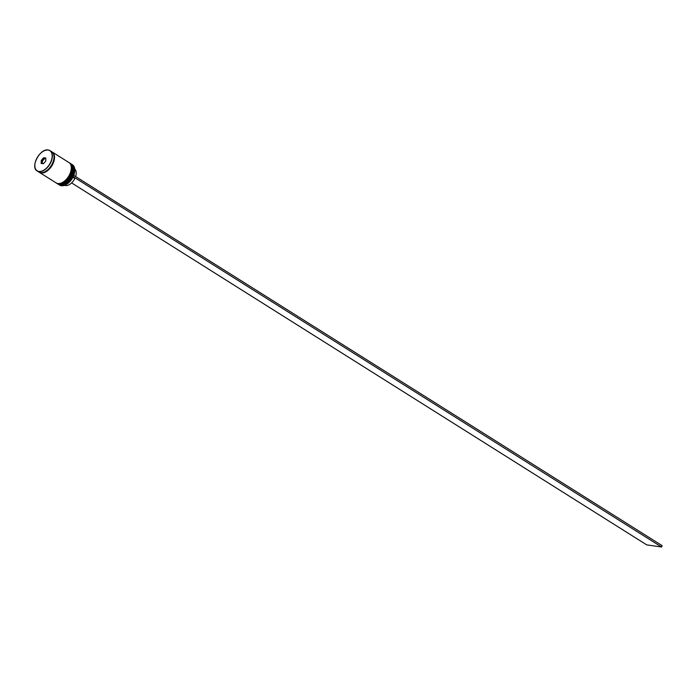 <?xml version="1.0" encoding="UTF-8"?>
<svg xmlns="http://www.w3.org/2000/svg" width="697" height="697" viewBox="0 0 697 697"><rect width="100%" height="100%" fill="white"/><g stroke="black" fill="none" stroke-linecap="round" stroke-linejoin="round"><path stroke-width="1.05" d="M58.696 184.522L59.62 185.106A12.032 7.092 -57.8 0 0 61.353 185.733A12.032 7.092 -57.8 0 0 66.015 184.644A12.032 7.092 -57.8 0 0 74.788 170.704A12.032 7.092 -57.8 0 0 72.436 164.736L71.512 164.152A12.032 7.092 122.2 0 1 71.869 176.785A12.032 7.092 122.2 0 1 60.43 185.149A12.032 7.092 122.2 0 1 58.696 184.522A12.032 7.092 122.2 0 1 58.4 184.322M69.656 163.011A12.032 7.092 122.2 0 1 69.97 163.185A12.032 7.092 122.2 0 1 70.327 175.81A12.032 7.092 122.2 0 1 58.879 184.174A12.032 7.092 122.2 0 1 57.154 183.555A12.032 7.092 122.2 0 1 56.858 183.346M57.415 183.703A12.032 7.092 -57.8 0 0 57.668 183.877A12.032 7.092 -57.8 0 0 59.393 184.496A12.032 7.092 -57.8 0 0 70.841 176.132A12.032 7.092 -57.8 0 0 70.484 163.507A12.032 7.092 -57.8 0 0 70.223 163.359M39.11 172.185A12.032 7.092 -57.8 0 0 39.354 172.351L56.126 182.902A12.032 7.092 -57.8 0 0 57.851 183.529A12.032 7.092 -57.8 0 0 69.299 175.165A12.032 7.092 -57.8 0 0 68.942 162.54L52.179 151.99A12.032 7.092 -57.8 0 0 51.918 151.833M39.354 172.351A12.032 7.092 -57.8 0 0 41.088 172.978A12.032 7.092 -57.8 0 0 52.536 164.614A12.032 7.092 -57.8 0 0 52.179 151.99M48.285 150.003A12.032 7.092 122.2 0 1 50.018 150.63L48.25 149.986C40.078 148.078 29.936 167.35 37.202 170.992L38.84 172.028A12.032 7.092 -57.8 0 0 40.574 172.656A12.032 7.092 -57.8 0 0 52.022 164.292A12.032 7.092 -57.8 0 0 51.665 151.658L50.018 150.63A12.032 7.092 122.2 0 1 50.376 163.255A12.032 7.092 122.2 0 1 38.927 171.619A12.032 7.092 122.2 0 1 37.202 170.992A12.032 7.092 122.2 0 1 34.85 164.962M75.642 176.507A9.627 5.672 -57.8 0 0 74.762 169.092M74.788 170.765A11.884 7.005 122.2 0 1 74.779 170.826A11.884 7.005 122.2 0 1 73.743 175.365L662.15 545.664L661.566 547.014L646.703 544.871L71.617 182.91M73.743 175.365A11.884 7.005 -57.8 0 1 73.159 176.716A11.884 7.005 122.2 0 1 66.119 184.583A11.884 7.005 122.2 0 1 66.067 184.618M45.863 158.071L45.758 161.068L43.406 163.743L41.149 163.42L41.254 160.423L43.606 157.749L45.863 158.071L43.702 157.958L41.463 160.502L41.367 163.359L43.475 163.664M45.836 158.707L43.606 157.749M44.634 158.533L42.386 161.085L41.254 160.423M45.758 161.068L45.845 158.263M42.386 161.085L42.308 163.49M64.551 185.315A9.627 5.672 -57.8 0 0 74.849 178.458L72.906 177.23M73.159 176.716L73.856 175.383M73.272 176.733L661.566 547.014M58.025 184.104A12.032 7.092 -57.8 0 0 58.078 184.13A12.032 7.092 -57.8 0 0 59.811 184.757A12.032 7.092 -57.8 0 0 71.26 176.393A12.032 7.092 -57.8 0 0 70.894 163.769A12.032 7.092 -57.8 0 0 70.841 163.734M59.707 184.696A12.032 7.092 122.2 0 1 57.973 184.069A12.032 7.092 122.2 0 1 57.825 183.973L59.916 184.801C68.201 186.648 78.273 167.62 70.894 163.769L70.789 163.699A12.032 7.092 122.2 0 1 71.155 176.332A12.032 7.092 122.2 0 1 59.707 184.696M73.237 169.911A11.579 6.822 122.2 0 1 64.629 183.59M56.483 183.128A12.032 7.092 -57.8 0 0 56.535 183.163A12.032 7.092 -57.8 0 0 58.269 183.79A12.032 7.092 -57.8 0 0 69.717 175.426A12.032 7.092 -57.8 0 0 69.351 162.793A12.032 7.092 -57.8 0 0 69.299 162.767M58.165 183.72A12.032 7.092 122.2 0 1 56.431 183.102A12.032 7.092 122.2 0 1 56.283 182.997L58.374 183.834C66.659 185.681 76.722 166.653 69.351 162.793L69.247 162.732A12.032 7.092 122.2 0 1 69.613 175.356A12.032 7.092 122.2 0 1 58.165 183.72M71.695 168.944A11.579 6.822 122.2 0 1 63.087 182.614M43.562 151.118A12.032 7.092 122.2 0 1 48.206 149.994M48.119 150.073A11.884 7.005 -57.8 0 0 36.166 159.691A11.884 7.005 -57.8 0 0 38.884 171.418A11.884 7.005 -57.8 0 0 50.846 161.8A11.884 7.005 -57.8 0 0 48.119 150.073M52.31 152.164A11.954 7.048 122.2 0 1 52.414 164.753A11.954 7.048 122.2 0 1 41.123 172.908A11.954 7.048 122.2 0 1 39.581 172.394M57.668 183.877L57.154 183.555M70.484 163.507L69.97 163.185"/></g></svg>
